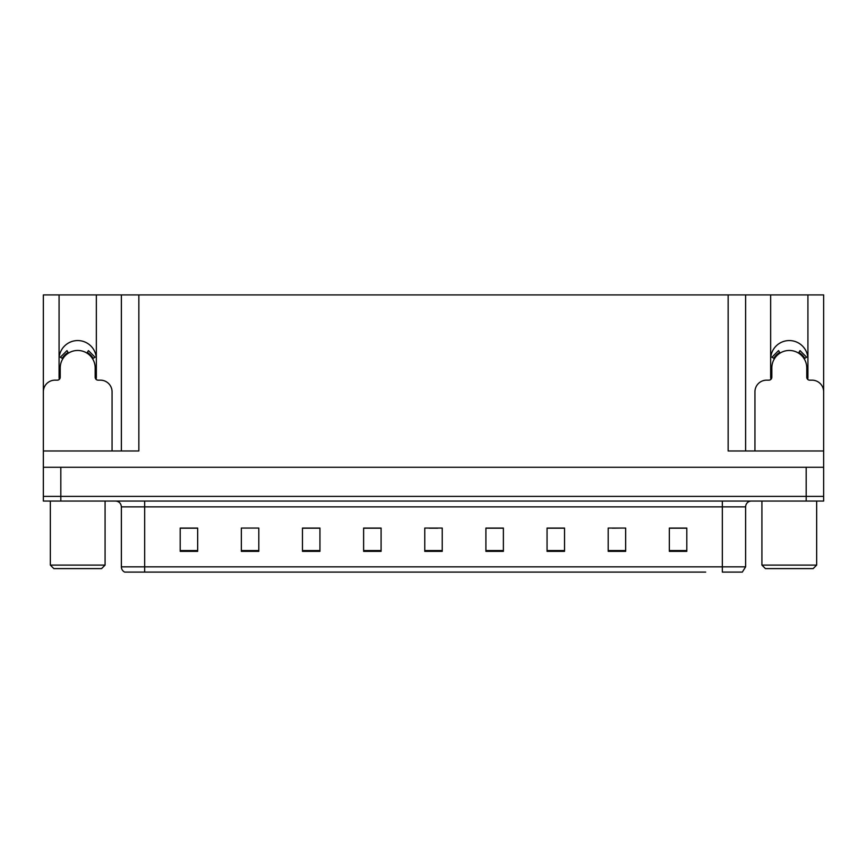 <?xml version="1.0" encoding="UTF-8"?>
<svg xmlns="http://www.w3.org/2000/svg" width="867" height="867" viewBox="0 0 867 867"><rect width="100%" height="100%" fill="white"/><g stroke="black" fill="none" stroke-linecap="round" stroke-linejoin="round"><path stroke-width="1.3" d="M807.73 379.41A18.63 18.63 0 0 0 807.925 376.668L807.925 294.91L823.65 294.91L823.65 467.27L43.35 467.27L43.35 496.39L60.82 496.39L43.35 496.39L43.35 501.05L60.82 501.05L60.82 496.39L806.18 496.39L60.82 496.39L60.82 467.27M96.139 379.41A18.63 18.63 0 0 0 96.345 376.668L96.345 294.91L121.38 294.91L121.38 450.97M770.655 359.198A18.63 18.63 0 0 1 789.295 340.558A18.63 18.63 0 0 1 807.925 359.198M59.075 359.198A18.63 18.63 0 0 1 77.705 340.558A18.63 18.63 0 0 1 96.345 359.198M121.38 294.91L728.15 294.91L728.15 450.97L823.65 450.97L823.65 391.808A11.65 11.65 0 0 0 812 380.158L809.67 380.158A2.915 2.915 0 0 1 806.765 377.243L806.765 367.933A17.47 17.47 0 0 0 789.295 350.463A17.47 17.47 0 0 0 771.825 367.933L771.825 377.243A2.915 2.915 0 0 1 768.91 380.158L766.58 380.158A11.65 11.65 0 0 0 754.94 391.808L754.94 450.97M59.27 379.41A18.63 18.63 0 0 1 59.075 376.668L59.075 294.91L43.35 294.91L43.35 450.97L138.85 450.97L138.85 294.91M112.06 450.97L112.06 391.808A11.65 11.65 0 0 0 100.42 380.158L98.09 380.158A2.915 2.915 0 0 1 95.175 377.243L95.175 367.933A17.47 17.47 0 0 0 77.705 350.463A17.47 17.47 0 0 0 60.235 367.933L60.235 377.243A2.915 2.915 0 0 1 57.33 380.158L55 380.158A11.65 11.65 0 0 0 43.35 391.808L43.35 467.27M60.82 501.05L823.65 501.05L823.65 496.39L806.18 496.39L823.65 496.39L823.65 467.27M728.15 294.91L745.62 294.91L745.62 450.97L745.62 294.91L770.655 294.91L770.655 376.668A18.63 18.63 0 0 0 770.861 379.41M807.925 294.91L770.655 294.91M59.075 294.91L96.345 294.91M161.305 572.09L124.967 572.09M745.62 566.845L742.336 572.09L722.33 572.09L722.33 566.845L745.62 566.845L745.62 506.87A5.82 5.82 0 0 1 751.44 501.05M124.664 572.09A5.82 5.82 0 0 1 121.38 566.845L121.38 506.87C121.033 503.337 119.093 501.397 115.56 501.05M686.805 551.358L686.805 528.068L669.335 528.068L669.335 551.358L686.805 551.358M625.66 551.358L625.66 528.068L608.19 528.068L608.19 551.358L625.66 551.358M564.525 551.358L564.525 528.068L547.055 528.068L547.055 551.358L564.525 551.358M503.38 551.358L503.38 528.068L485.91 528.068L485.91 551.358L503.38 551.358M197.665 551.358L197.665 528.068L180.195 528.068L180.195 551.358L197.665 551.358M258.81 551.358L258.81 528.068L241.34 528.068L241.34 551.358L258.81 551.358M319.945 551.358L319.945 528.068L302.475 528.068L302.475 551.358L319.945 551.358M381.09 551.358L381.09 528.068L363.62 528.068L363.62 551.358L381.09 551.358M442.235 551.358L442.235 528.068L424.765 528.068L424.765 551.358L442.235 551.358M705.695 572.09L144.67 572.09L144.67 566.845L722.33 566.845L722.33 506.87L121.38 506.87M823.65 501.05L823.65 496.39M555.964 528.187L550.599 528.187M612.33 528.187L621.065 528.068M682.784 528.187L677.43 528.068M372.767 528.187L367.402 528.187M316.401 528.187L311.036 528.187M245.935 528.068L254.67 528.068M189.57 528.068L184.216 528.187M499.598 528.187L494.233 528.068M429.132 528.187L437.868 528.187M381.09 528.187L363.62 528.187M319.945 528.187L302.475 528.187M197.665 528.187L180.195 528.187M503.38 528.187L485.91 528.187M564.525 528.187L547.055 528.187M686.805 528.187L669.335 528.187M86.906 353.086L88.445 350.604L95.034 357.193L92.552 358.732M62.858 358.732L60.387 357.193L66.976 350.604L68.504 353.086M53.83 568.6L50.34 565.1L105.08 565.1L101.58 568.6L53.83 568.6M765.42 568.6L761.92 565.1L816.66 565.1L813.17 568.6L765.42 568.6M798.496 353.086L800.024 350.604L806.613 357.193L804.143 358.732M774.448 358.732L771.966 357.193L778.555 350.604L780.094 353.086M806.18 467.27L806.18 501.05M722.33 501.05L722.33 506.87L745.62 506.87M121.38 566.845L144.67 566.845L144.67 501.05M442.235 550.556L424.765 550.556M381.09 550.556L363.62 550.556M319.945 550.556L302.475 550.556M258.81 550.556L241.34 550.556M197.665 550.556L180.195 550.556M503.38 550.556L485.91 550.556M564.525 550.556L547.055 550.556M625.66 550.556L608.19 550.556M686.805 550.556L669.335 550.556M93.224 358.32A18.25 18.25 0 0 0 87.318 352.414M68.092 352.414A18.25 18.25 0 0 0 62.196 358.32M92.715 358.624A17.665 17.665 0 0 0 87.014 352.923M68.406 352.923A17.665 17.665 0 0 0 62.695 358.624M804.804 358.32A18.25 18.25 0 0 0 798.908 352.414M779.682 352.414A18.25 18.25 0 0 0 773.776 358.32M804.305 358.624A17.665 17.665 0 0 0 798.594 352.923M779.986 352.923A17.665 17.665 0 0 0 774.285 358.624M105.08 501.05L105.08 565.1M50.34 501.05L50.34 565.1M816.66 501.05L816.66 565.1M761.92 501.05L761.92 565.1"/></g></svg>
